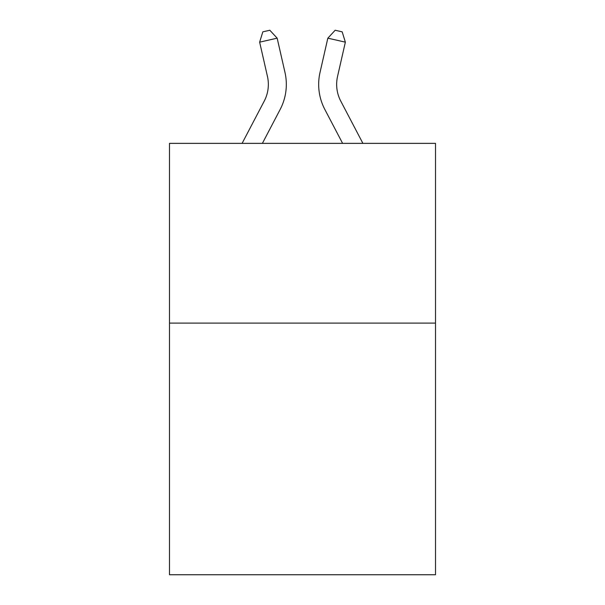 <?xml version="1.0" encoding="UTF-8"?>
<svg xmlns="http://www.w3.org/2000/svg" width="605" height="605" viewBox="0 0 605 605"><rect width="100%" height="100%" fill="white"/><g stroke="black" fill="none" stroke-linecap="round" stroke-linejoin="round"><path stroke-width="0.91" d="M435.509 323.108L435.509 574.75L169.491 574.75L169.491 143.37L435.509 143.37L435.509 323.108L169.491 323.108M242.098 143.37L264.241 101.096A35.952 35.952 -58.2 0 0 267.448 76.427L259.643 42.161L262.82 31.846L269.83 30.25L277.166 38.168L284.978 72.434A53.921 53.921 120.5 0 1 280.168 109.437L262.388 143.37L280.168 109.437M362.902 143.37L340.759 101.096A35.952 35.952 58.2 0 1 337.552 76.427L345.357 42.161L327.834 38.168L320.022 72.434A53.921 53.921 -120.5 0 0 324.832 109.437L342.611 143.37L324.832 109.437M264.241 101.096A35.952 35.952 -59.5 0 0 267.448 76.427A35.952 35.952 -59.5 0 1 264.241 101.096A35.952 35.952 -59.5 0 0 267.448 76.427A35.952 35.952 -59.5 0 1 264.241 101.096A35.952 35.952 -59.5 0 0 267.448 76.427A35.952 35.952 -59.5 0 1 264.241 101.096A35.952 35.952 -59.5 0 0 267.448 76.427A35.952 35.952 -59.5 0 1 264.241 101.096A35.952 35.952 -59.5 0 0 267.448 76.427A35.952 35.952 -59.5 0 1 264.241 101.096A35.952 35.952 -59.5 0 0 267.448 76.427A35.952 35.952 -59.5 0 1 264.241 101.096A35.952 35.952 -59.5 0 0 267.448 76.427A35.952 35.952 -59.5 0 1 264.241 101.096A35.952 35.952 -59.5 0 0 267.448 76.427A35.952 35.952 -59.5 0 1 264.241 101.096A35.952 35.952 -59.5 0 0 267.448 76.427A35.952 35.952 -59.5 0 1 264.241 101.096A35.952 35.952 -59.5 0 0 267.448 76.427A35.952 35.952 -59.5 0 1 264.241 101.096A35.952 35.952 -59.5 0 0 267.448 76.427A35.952 35.952 -59.5 0 1 264.241 101.096A35.952 35.952 -59.5 0 0 267.448 76.427A35.952 35.952 -59.5 0 1 264.241 101.096A35.952 35.952 -59.5 0 0 267.448 76.427A35.952 35.952 -59.5 0 1 264.241 101.096A35.952 35.952 -59.5 0 0 267.448 76.427A35.952 35.952 -59.5 0 1 264.241 101.096A35.952 35.952 -59.5 0 0 267.448 76.427A35.952 35.952 -59.5 0 1 264.241 101.096A35.952 35.952 -59.5 0 0 267.448 76.427A35.952 35.952 -59.5 0 1 264.241 101.096A35.952 35.952 -59.5 0 0 267.448 76.427A35.952 35.952 -59.5 0 1 264.241 101.096A35.952 35.952 -59.5 0 0 267.448 76.427A35.952 35.952 -59.5 0 1 264.241 101.096A35.952 35.952 -59.5 0 0 267.448 76.427A35.952 35.952 -59.5 0 1 264.241 101.096A35.952 35.952 -59.5 0 0 267.448 76.427A35.952 35.952 -59.5 0 1 264.241 101.096A35.952 35.952 -59.5 0 0 267.448 76.427A35.952 35.952 -59.5 0 1 264.241 101.096A35.952 35.952 -59.5 0 0 267.448 76.427A35.952 35.952 -59.5 0 1 264.241 101.096A35.952 35.952 -59.5 0 0 267.448 76.427A35.952 35.952 -59.5 0 1 264.241 101.096A35.952 35.952 -59.5 0 0 267.448 76.427A35.952 35.952 -59.5 0 1 264.241 101.096A35.952 35.952 -59.5 0 0 267.448 76.427A35.952 35.952 -59.5 0 1 264.241 101.096A35.952 35.952 -59.5 0 0 267.448 76.427A35.952 35.952 -59.5 0 1 264.241 101.096A35.952 35.952 -59.5 0 0 267.448 76.427A35.952 35.952 -59.5 0 1 264.241 101.096A35.952 35.952 -59.5 0 0 267.448 76.427A35.952 35.952 -59.5 0 1 264.241 101.096A35.952 35.952 -59.5 0 0 267.448 76.427A35.952 35.952 -59.5 0 1 264.241 101.096A35.952 35.952 -59.5 0 0 267.448 76.427A35.952 35.952 -59.5 0 1 264.241 101.096A35.952 35.952 -59.5 0 0 267.448 76.427A35.952 35.952 -59.5 0 1 264.241 101.096A35.952 35.952 -59.5 0 0 267.448 76.427A35.952 35.952 -59.5 0 1 264.241 101.096A35.952 35.952 -59.5 0 0 267.448 76.427A35.952 35.952 -59.5 0 1 264.241 101.096A35.952 35.952 -59.5 0 0 267.448 76.427A35.952 35.952 -59.5 0 1 264.241 101.096A35.952 35.952 -59.5 0 0 267.448 76.427M259.643 42.161L277.166 38.168L284.978 72.434M340.759 101.096A35.952 35.952 59.5 0 1 337.552 76.427A35.952 35.952 59.5 0 0 340.759 101.096A35.952 35.952 59.5 0 1 337.552 76.427A35.952 35.952 59.5 0 0 340.759 101.096A35.952 35.952 59.5 0 1 337.552 76.427A35.952 35.952 59.5 0 0 340.759 101.096A35.952 35.952 59.5 0 1 337.552 76.427A35.952 35.952 59.5 0 0 340.759 101.096A35.952 35.952 59.5 0 1 337.552 76.427A35.952 35.952 59.5 0 0 340.759 101.096A35.952 35.952 59.5 0 1 337.552 76.427A35.952 35.952 59.5 0 0 340.759 101.096A35.952 35.952 59.5 0 1 337.552 76.427A35.952 35.952 59.5 0 0 340.759 101.096A35.952 35.952 59.5 0 1 337.552 76.427A35.952 35.952 59.5 0 0 340.759 101.096A35.952 35.952 59.5 0 1 337.552 76.427A35.952 35.952 59.5 0 0 340.759 101.096A35.952 35.952 59.5 0 1 337.552 76.427A35.952 35.952 59.5 0 0 340.759 101.096A35.952 35.952 59.5 0 1 337.552 76.427A35.952 35.952 59.5 0 0 340.759 101.096A35.952 35.952 59.5 0 1 337.552 76.427A35.952 35.952 59.5 0 0 340.759 101.096A35.952 35.952 59.5 0 1 337.552 76.427A35.952 35.952 59.5 0 0 340.759 101.096A35.952 35.952 59.5 0 1 337.552 76.427A35.952 35.952 59.5 0 0 340.759 101.096A35.952 35.952 59.5 0 1 337.552 76.427A35.952 35.952 59.5 0 0 340.759 101.096A35.952 35.952 59.5 0 1 337.552 76.427A35.952 35.952 59.5 0 0 340.759 101.096A35.952 35.952 59.5 0 1 337.552 76.427A35.952 35.952 59.5 0 0 340.759 101.096A35.952 35.952 59.5 0 1 337.552 76.427A35.952 35.952 59.5 0 0 340.759 101.096A35.952 35.952 59.5 0 1 337.552 76.427A35.952 35.952 59.5 0 0 340.759 101.096A35.952 35.952 59.5 0 1 337.552 76.427A35.952 35.952 59.5 0 0 340.759 101.096A35.952 35.952 59.5 0 1 337.552 76.427A35.952 35.952 59.5 0 0 340.759 101.096A35.952 35.952 59.5 0 1 337.552 76.427A35.952 35.952 59.5 0 0 340.759 101.096A35.952 35.952 59.5 0 1 337.552 76.427A35.952 35.952 59.5 0 0 340.759 101.096A35.952 35.952 59.5 0 1 337.552 76.427A35.952 35.952 59.5 0 0 340.759 101.096A35.952 35.952 59.5 0 1 337.552 76.427A35.952 35.952 59.5 0 0 340.759 101.096A35.952 35.952 59.5 0 1 337.552 76.427A35.952 35.952 59.5 0 0 340.759 101.096A35.952 35.952 59.5 0 1 337.552 76.427A35.952 35.952 59.5 0 0 340.759 101.096A35.952 35.952 59.5 0 1 337.552 76.427A35.952 35.952 59.5 0 0 340.759 101.096A35.952 35.952 59.5 0 1 337.552 76.427A35.952 35.952 59.5 0 0 340.759 101.096A35.952 35.952 59.5 0 1 337.552 76.427A35.952 35.952 59.5 0 0 340.759 101.096A35.952 35.952 59.5 0 1 337.552 76.427A35.952 35.952 59.5 0 0 340.759 101.096A35.952 35.952 59.5 0 1 337.552 76.427A35.952 35.952 59.5 0 0 340.759 101.096A35.952 35.952 59.5 0 1 337.552 76.427A35.952 35.952 59.5 0 0 340.759 101.096A35.952 35.952 59.5 0 1 337.552 76.427A35.952 35.952 59.5 0 0 340.759 101.096A35.952 35.952 59.5 0 1 337.552 76.427M345.357 42.161L342.18 31.846L335.17 30.25L327.834 38.168L320.022 72.434"/></g></svg>
